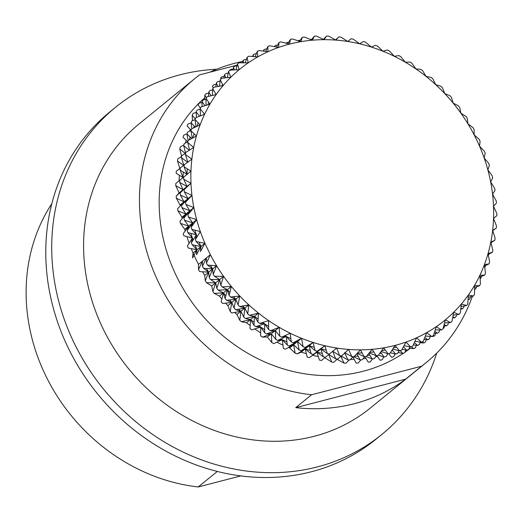<?xml version="1.0" encoding="UTF-8"?>
<svg xmlns="http://www.w3.org/2000/svg" width="523" height="523" viewBox="0 0 523 523"><rect width="100%" height="100%" fill="white"/><g stroke="black" fill="none" stroke-linecap="round" stroke-linejoin="round"><path stroke-width="0.78" d="M115.635 107.215L109.686 112.053A210.919 187.254 50.9 0 0 74.697 360.288A210.919 187.254 50.9 0 0 311.44 471.739A210.919 187.254 50.9 0 0 375.867 439.3L381.816 434.469A210.919 187.254 -129.1 0 1 317.383 466.902A210.919 187.254 -129.1 0 1 64.054 318.762A210.919 187.254 -129.1 0 1 115.635 107.215A210.919 187.254 -129.1 0 1 180.062 74.782A210.919 187.254 -129.1 0 1 216.692 69.239M194.968 78.457L139.092 123.912A183.168 162.62 50.9 0 0 94.297 307.622A183.168 162.62 50.9 0 0 314.29 436.267A183.168 162.62 50.9 0 0 370.245 408.103L426.127 362.648A183.168 162.62 -129.1 0 1 421.545 366.231L405.691 379.123A183.168 162.62 -129.1 0 1 354.319 403.71A183.168 162.62 -129.1 0 1 295.724 407.659L311.577 394.76A183.168 162.62 -129.1 0 1 151.271 265.207A183.168 162.62 -129.1 0 1 194.968 78.457A183.168 162.62 -129.1 0 1 199.557 74.881L237.207 65.114M436.731 353.123A210.919 187.254 -129.1 0 1 381.816 434.469M209.769 72.226A183.168 162.62 -129.1 0 1 235.075 63.185A183.168 162.62 -129.1 0 1 242.829 61.387M474.642 289.337A183.168 162.62 -129.1 0 1 474.538 289.696M472.387 296.266A183.168 162.62 -129.1 0 1 426.127 362.648M405.691 379.123L295.724 407.659M311.577 394.76L421.545 366.231M196.171 241.58L200.969 246.516L204.931 243.293L196.171 241.58A167.621 148.82 -129.1 0 1 195.367 239.514L200.355 231.584A162.071 143.89 -129.1 0 1 196.648 219.653A162.071 143.89 -129.1 0 1 193.843 207.566A162.071 143.89 -129.1 0 1 191.954 195.399A162.071 143.89 -129.1 0 1 190.993 183.233A162.071 143.89 -129.1 0 1 190.967 171.132A162.071 143.89 -129.1 0 1 191.869 159.175A162.071 143.89 -129.1 0 1 193.7 147.447A162.071 143.89 -129.1 0 1 196.445 136A162.071 143.89 -129.1 0 1 200.087 124.925A162.071 143.89 -129.1 0 1 204.611 114.276A162.071 143.89 -129.1 0 1 209.978 104.123A162.071 143.89 -129.1 0 1 216.162 94.526A162.071 143.89 -129.1 0 1 223.125 85.55A162.071 143.89 -129.1 0 1 230.826 77.247A162.071 143.89 -129.1 0 1 239.207 69.67A162.071 143.89 -129.1 0 1 248.229 62.865A162.071 143.89 -129.1 0 1 257.826 56.87A162.071 143.89 -129.1 0 1 267.946 51.725A162.071 143.89 -129.1 0 1 278.524 47.462A162.071 143.89 -129.1 0 1 289.494 44.109A162.071 143.89 -129.1 0 1 300.79 41.683A162.071 143.89 -129.1 0 1 312.342 40.206A162.071 143.89 -129.1 0 1 324.083 39.676A162.071 143.89 -129.1 0 1 335.929 40.108A162.071 143.89 -129.1 0 1 347.815 41.487A162.071 143.89 -129.1 0 1 359.667 43.814A162.071 143.89 -129.1 0 1 371.415 47.07A162.071 143.89 -129.1 0 1 382.98 51.241A162.071 143.89 -129.1 0 1 394.296 56.294A162.071 143.89 -129.1 0 1 405.292 62.198A162.071 143.89 -129.1 0 1 415.896 68.925A162.071 143.89 -129.1 0 1 426.049 76.423A162.071 143.89 -129.1 0 1 435.679 84.654A162.071 143.89 -129.1 0 1 444.74 93.558A162.071 143.89 -129.1 0 1 453.166 103.096A162.071 143.89 -129.1 0 1 460.907 113.19A162.071 143.89 -129.1 0 1 467.922 123.794A162.071 143.89 -129.1 0 1 474.158 134.829A162.071 143.89 -129.1 0 1 479.578 146.237A162.071 143.89 -129.1 0 1 484.161 157.946A162.071 143.89 -129.1 0 1 487.861 169.877A162.071 143.89 -129.1 0 1 490.666 181.965A162.071 143.89 -129.1 0 1 492.555 194.131A162.071 143.89 -129.1 0 1 493.516 206.304A162.071 143.89 -129.1 0 1 493.549 218.398A162.071 143.89 -129.1 0 1 492.646 230.355A162.071 143.89 -129.1 0 1 490.816 242.09A162.071 143.89 -129.1 0 1 488.07 253.531A162.071 143.89 -129.1 0 1 484.422 264.612A162.071 143.89 -129.1 0 1 479.905 275.261A162.071 143.89 -129.1 0 1 474.531 285.414A162.071 143.89 -129.1 0 1 468.347 295.005A162.071 143.89 -129.1 0 1 461.384 303.981A162.071 143.89 -129.1 0 1 453.683 312.283A162.071 143.89 -129.1 0 1 445.302 319.86A162.071 143.89 -129.1 0 1 436.28 326.666A162.071 143.89 -129.1 0 1 426.683 332.661A162.071 143.89 -129.1 0 1 416.563 337.806A162.071 143.89 -129.1 0 1 405.985 342.068A162.071 143.89 -129.1 0 1 395.015 345.422A162.071 143.89 -129.1 0 1 383.719 347.847A162.071 143.89 -129.1 0 1 372.167 349.325A162.071 143.89 -129.1 0 1 360.432 349.854A162.071 143.89 -129.1 0 1 348.58 349.423A162.071 143.89 -129.1 0 1 336.694 348.043A162.071 143.89 -129.1 0 1 324.842 345.716A162.071 143.89 -129.1 0 1 313.094 342.46A162.071 143.89 -129.1 0 1 301.529 338.289A162.071 143.89 -129.1 0 1 290.213 333.236A162.071 143.89 -129.1 0 1 279.223 327.333A162.071 143.89 -129.1 0 1 268.613 320.606A162.071 143.89 -129.1 0 1 258.467 313.107A162.071 143.89 -129.1 0 1 248.83 304.876A162.071 143.89 -129.1 0 1 239.769 295.972A162.071 143.89 -129.1 0 1 231.343 286.441A162.071 143.89 -129.1 0 1 223.602 276.34A162.071 143.89 -129.1 0 1 216.587 265.743A162.071 143.89 -129.1 0 1 210.351 254.701L204.931 243.293A162.071 143.89 -129.1 0 1 200.355 231.584L191.81 229.362A167.621 148.82 -129.1 0 1 191.156 227.263L196.648 219.653L192.686 222.876L191.156 227.263M191.81 229.362L196.387 234.814A162.071 143.89 -129.1 0 1 194.831 230.14M193.144 224.524A162.071 143.89 -129.1 0 1 192.686 222.876L188.725 226.099L184.403 220.17A167.621 148.82 -129.1 0 1 183.906 218.039L189.882 210.789L187.875 214.816L193.843 207.566L189.882 210.789L185.855 204.401A167.621 148.82 -129.1 0 1 185.521 202.257L191.954 195.399L187.992 198.622L185.521 202.257M190.137 212.07A162.071 143.89 -129.1 0 1 189.882 210.789L185.92 214.012L183.906 218.039M184.403 220.17L192.686 222.876L188.365 216.947A167.621 148.82 -129.1 0 1 187.875 214.816M197.093 236.782A162.071 143.89 -129.1 0 1 196.387 234.814L187.849 232.585A167.621 148.82 -129.1 0 1 187.195 230.486L192.686 222.876M186.175 215.293A162.071 143.89 -129.1 0 1 185.92 214.012L181.893 207.624A167.621 148.82 -129.1 0 1 181.559 205.48L187.992 198.622L184.299 191.81A167.621 148.82 -129.1 0 1 184.129 189.666L187.031 186.456L180.167 192.889L183.07 189.679L176.205 196.112L179.108 192.902L175.774 185.691L183.07 189.679L179.108 192.902M180.442 223.393L188.725 226.099L184.763 229.322L180.442 223.393A167.621 148.82 -129.1 0 1 179.945 221.268L185.92 214.012L181.958 217.235L177.931 210.847A167.621 148.82 -129.1 0 1 177.598 208.71L184.031 201.845L181.559 205.48M187.849 232.585L192.425 238.037L183.887 235.808A167.621 148.82 -129.1 0 1 183.233 233.709L188.725 226.099L187.195 230.486M193.131 240.005A162.071 143.89 -129.1 0 1 192.425 238.037A162.071 143.89 -129.1 0 1 190.862 233.363M189.176 227.747A162.071 143.89 -129.1 0 1 188.725 226.099M188.365 216.947L196.648 219.653M185.855 204.401L193.843 207.566M188.103 199.511A162.071 143.89 -129.1 0 1 187.992 198.622L184.031 201.845L180.337 195.033A167.621 148.82 -129.1 0 1 180.167 192.889M181.893 207.624L189.882 210.789M184.135 202.734A162.071 143.89 -129.1 0 1 184.031 201.845L180.069 205.068L176.369 198.256A167.621 148.82 -129.1 0 1 176.205 196.112M177.931 210.847L185.92 214.012M190.993 183.233L183.07 189.679L179.742 182.468L187.031 186.456L183.704 179.239L190.993 183.233L184.129 189.666M184.299 191.81L191.954 195.399M180.337 195.033L187.992 198.622M176.369 198.256L184.031 201.845M175.774 185.691A167.621 148.82 -129.1 0 1 175.774 183.56L183.037 177.578L176.146 173.231A167.621 148.82 -129.1 0 1 176.303 171.126L180.239 168.295M179.742 182.468A167.621 148.82 -129.1 0 1 179.735 180.337L186.999 174.355A162.071 143.89 -129.1 0 1 187.299 168.811M183.704 179.239A167.621 148.82 -129.1 0 1 183.697 177.114L190.967 171.132L184.07 166.785A167.621 148.82 -129.1 0 1 184.233 164.68L191.869 159.175L185.404 154.507A167.621 148.82 -129.1 0 1 185.724 152.441L193.7 147.447L187.692 142.485A167.621 148.82 -129.1 0 1 188.175 140.471L196.445 136L190.921 130.796A167.621 148.82 -129.1 0 1 191.562 128.848L200.087 124.925L195.066 119.512A167.621 148.82 -129.1 0 1 195.864 117.642L204.611 114.276L200.113 108.706A167.621 148.82 -129.1 0 1 201.061 106.921L209.978 104.123L206.023 98.435A167.621 148.82 -129.1 0 1 207.108 96.748L216.162 94.526L212.756 88.773A167.621 148.82 -129.1 0 1 213.985 87.191L223.125 85.55L220.281 79.771A167.621 148.82 -129.1 0 1 221.634 78.313L230.826 77.247L228.538 71.488A167.621 148.82 -129.1 0 1 230.015 70.154L239.207 69.67L237.494 63.976A167.621 148.82 -129.1 0 1 239.083 62.78L248.229 62.865L247.078 57.282A167.621 148.82 -129.1 0 1 248.765 56.223L257.826 56.87L257.238 51.444A167.621 148.82 -129.1 0 1 259.016 50.535L267.946 51.725L267.907 46.495A167.621 148.82 -129.1 0 1 269.77 45.749L278.524 47.462L279.027 42.474A167.621 148.82 -129.1 0 1 280.956 41.886L289.494 44.109L290.52 39.402A167.621 148.82 -129.1 0 1 292.507 38.977L300.79 41.683L302.32 37.303A167.621 148.82 -129.1 0 1 304.353 37.041L312.342 40.206L314.356 36.179A167.621 148.82 -129.1 0 1 316.422 36.087L324.083 39.676L326.548 36.041A167.621 148.82 -129.1 0 1 328.64 36.12L335.929 40.108L338.832 36.891A167.621 148.82 -129.1 0 1 340.924 37.14L347.815 41.487L351.123 38.728A167.621 148.82 -129.1 0 1 353.208 39.14L359.667 43.814L363.341 41.539A167.621 148.82 -129.1 0 1 365.407 42.115L371.415 47.07L375.422 45.298A167.621 148.82 -129.1 0 1 377.456 46.037L382.98 51.241L387.288 49.992A167.621 148.82 -129.1 0 1 389.275 50.888L394.296 56.294L398.859 55.595A167.621 148.82 -129.1 0 1 400.795 56.634L405.292 62.198L410.071 62.054A167.621 148.82 -129.1 0 1 411.934 63.237L415.896 68.925L420.852 69.35A167.621 148.82 -129.1 0 1 422.636 70.67L426.049 76.423L431.135 77.424A167.621 148.82 -129.1 0 1 432.835 78.875L435.679 84.654L440.863 86.236A167.621 148.82 -129.1 0 1 442.458 87.805L444.74 93.558L449.963 95.722A167.621 148.82 -129.1 0 1 451.447 97.402L453.166 103.096L458.396 105.829A167.621 148.82 -129.1 0 1 459.756 107.607L460.907 113.19L466.098 116.498A167.621 148.82 -129.1 0 1 467.327 118.368L467.922 123.794L473.021 127.658A167.621 148.82 -129.1 0 1 474.119 129.599L474.158 134.829L479.127 139.242A167.621 148.82 -129.1 0 1 480.081 141.249L479.578 146.237L484.376 151.18A167.621 148.82 -129.1 0 1 485.181 153.239L484.161 157.946L488.737 163.392A167.621 148.82 -129.1 0 1 489.391 165.49L487.861 169.877L492.182 175.806A167.621 148.82 -129.1 0 1 492.673 177.938L490.666 181.965L494.693 188.352A167.621 148.82 -129.1 0 1 495.026 190.496L492.555 194.131L496.249 200.95A167.621 148.82 -129.1 0 1 496.419 203.087L493.516 206.304L496.843 213.515A167.621 148.82 -129.1 0 1 496.85 215.646L493.549 218.398L496.477 225.975A167.621 148.82 -129.1 0 1 496.314 228.08L492.646 230.355L495.144 238.253A167.621 148.82 -129.1 0 1 494.823 240.319L490.816 242.09L492.856 250.269A167.621 148.82 -129.1 0 1 492.372 252.282L488.253 254.511M184.07 166.785L186.999 174.355L180.108 170.008A167.621 148.82 -129.1 0 1 180.265 167.903L184.201 165.072M179.977 168.851L177.48 160.953L183.939 165.628L181.442 157.73A167.621 148.82 -129.1 0 1 181.762 155.664L185.593 153.259M181.442 157.73L187.901 162.405L185.404 154.507M187.875 141.713L184.214 143.694A167.621 148.82 -129.1 0 0 183.73 145.708L189.228 150.245M177.48 160.953A167.621 148.82 -129.1 0 1 177.8 158.887L181.631 156.482M180.108 170.008L183.037 177.578A162.071 143.89 -129.1 0 1 183.338 172.034M183.913 144.936L180.252 146.917A167.621 148.82 -129.1 0 0 179.768 148.931L185.26 153.468M185.6 153.226L183.73 145.708M181.638 156.449L179.768 148.931M189.574 150.029L187.692 142.485M192.85 137.941A162.071 143.89 -129.1 0 1 194.131 133.81M190.921 130.796L192.294 138.242M191.751 138.536L186.959 134.019A167.621 148.82 -129.1 0 1 187.6 132.071L191.019 130.495M196.779 126.442A162.071 143.89 -129.1 0 1 198.224 122.898M195.086 119.636L191.902 120.865A167.621 148.82 -129.1 0 0 191.104 122.735L191.83 128.723M195.216 127.161L191.104 122.735M193.497 127.952A162.071 143.89 -129.1 0 1 194.255 126.121M187.79 141.759L182.991 137.242A167.621 148.82 -129.1 0 1 183.638 135.294L187.057 133.718M189.274 139.876A162.071 143.89 -129.1 0 1 190.169 137.039M191.117 122.859L187.94 124.088A167.621 148.82 -129.1 0 0 187.142 125.965L191.104 130.22M192.51 120.63L192.189 115.152L195.288 118.983M192.189 115.152A167.621 148.82 -129.1 0 1 193.131 113.367L196.177 112.406M196.471 117.407L196.151 111.929A167.621 148.82 -129.1 0 1 197.093 110.144L200.139 109.183M196.151 111.929L199.603 116.198M200.538 115.838L200.113 108.706M195.066 119.512L195.955 126.821M186.959 134.019L188.156 140.543M207.481 104.901A162.071 143.89 -129.1 0 1 208.925 102.6M206.023 98.435L206.01 105.358M212.338 95.461L212.756 88.773M221.772 85.792A162.071 143.89 -129.1 0 1 222.733 84.739M220.281 79.771L219.477 86.203M204.892 105.711L202.061 101.658A167.621 148.82 -129.1 0 1 203.146 99.971L206.016 99.265M202.061 101.658L202.048 106.607M208.716 93.159L206.055 93.637A167.621 148.82 -129.1 0 0 204.833 95.219L206.395 97.847M216.13 84.471L213.711 84.759A167.621 148.82 -129.1 0 0 212.351 86.217L213.286 88.086M200.394 108.169L198.093 104.881A167.621 148.82 -129.1 0 1 199.185 103.194L202.055 102.488M204.552 99.625L204.833 95.219M212.684 89.936L210.017 90.414A167.621 148.82 -129.1 0 0 208.795 91.996L211.044 95.781M208.514 96.402L208.795 91.996M218.032 86.458L216.313 82.994L215.829 86.857M216.313 82.994A167.621 148.82 -129.1 0 1 217.673 81.536L220.091 81.248M230.166 77.326A162.071 143.89 -129.1 0 1 230.676 76.861M228.538 71.488L227.387 77.639M225.818 77.822L224.576 74.711A167.621 148.82 -129.1 0 1 226.054 73.377L228.205 73.259M224.576 74.711L223.949 78.038M221.026 78.96L220.614 77.934A167.621 148.82 -129.1 0 1 222.092 76.6L224.243 76.482M236.01 69.834L237.494 63.976M236.971 66.016L235.115 66.003A167.621 148.82 -129.1 0 0 233.526 67.199L234.356 69.919M232.82 70.004L233.526 67.199M233.01 69.239L231.153 69.226A167.621 148.82 -129.1 0 0 229.564 70.422L229.597 70.527M240.652 62.786A167.621 148.82 -129.1 0 1 240.841 62.675L242.384 62.78L243.117 60.505A167.621 148.82 -129.1 0 1 244.803 59.452L246.346 59.557M243.117 60.505L243.6 62.812M245.3 62.832L247.078 57.282M257.238 51.444L255.191 56.674M256.263 53.921L255.054 53.758A167.621 148.82 -129.1 0 0 253.269 54.667L252.557 56.491M253.485 56.556L253.269 54.667M266.678 49.136L265.808 48.972A167.621 148.82 -129.1 0 0 263.945 49.724L263.304 51.097M263.958 51.189L263.945 49.724M274.961 46.756L275.059 45.697A167.621 148.82 -129.1 0 1 276.994 45.109L277.517 45.246M286.414 43.298L286.558 42.631A167.621 148.82 -129.1 0 1 288.546 42.2L288.722 42.258M298.149 40.814L298.358 40.526A167.621 148.82 -129.1 0 1 300.156 40.291M286.558 42.631L286.173 43.239M275.059 45.697L274.529 46.671M267.907 46.495L265.625 51.411M279.027 42.474L276.523 47.063M290.52 39.402L287.833 43.671M299.47 41.245L302.32 37.303M311.362 39.813L314.356 36.179M310.394 39.402A167.621 148.82 -129.1 0 1 311.747 39.336M323.43 39.369L326.548 36.041M335.596 39.925L338.832 36.891M351.123 38.728L347.788 41.474M492.738 230.656L496.314 228.08M488.711 254.263A167.621 148.82 -129.1 0 1 488.43 255.433M490.973 242.724L494.823 240.319M484.592 265.932L488.985 263.906A167.621 148.82 -129.1 0 0 489.626 261.958L488.07 253.531L492.372 252.282M488.985 263.906L484.422 264.612L485.481 273.241A167.621 148.82 -129.1 0 1 484.684 275.118L480.009 276.915M485.566 265.488A167.621 148.82 -129.1 0 1 485.024 267.129L484.743 267.175M480.094 278.354L480.722 278.341L480.107 278.576M481.5 276.34L481.513 276.464A167.621 148.82 -129.1 0 1 480.722 278.341M476.446 286.794L476.473 287.271A167.621 148.82 -129.1 0 1 475.525 289.062L474.538 288.971M474.538 289.369L475.525 289.062M484.684 275.118L479.905 275.261L480.434 284.048A167.621 148.82 -129.1 0 1 479.486 285.839L474.531 285.414L474.524 294.318A167.621 148.82 -129.1 0 1 473.439 296.005L468.347 295.005L467.791 303.981A167.621 148.82 -129.1 0 1 466.562 305.563L461.07 306.556M474.538 287.395L479.486 285.839M468.209 297.293L473.439 296.005M460.861 308.25L462.6 308.786L460.756 309.119M463.901 306.047L463.829 307.204A167.621 148.82 -129.1 0 1 462.6 308.786M470.563 296.718L470.563 297.541A167.621 148.82 -129.1 0 1 469.471 299.228L468.111 298.953M452.853 316.794L454.951 317.67L452.637 317.938M456.494 314.728L456.304 316.206A167.621 148.82 -129.1 0 1 454.951 317.67M468.072 299.574L469.471 299.228M444.537 322.92L450.532 322.599A167.621 148.82 -129.1 0 0 452.003 321.266L453.683 312.283L458.913 314.447A167.621 148.82 -129.1 0 0 460.266 312.983L461.384 303.981L466.562 305.563M458.913 314.447L453.16 315.114M450.532 322.599L445.302 319.86L443.053 328.777A167.621 148.82 -129.1 0 1 441.464 329.974L435.247 329.928M448.381 322.717L448.041 324.489A167.621 148.82 -129.1 0 1 446.564 325.822L444.132 324.535M443.766 325.979L446.564 325.822M444.413 325.94L444.079 327.712A167.621 148.82 -129.1 0 1 443.099 328.601M392.714 349.083L399.592 350.868A167.621 148.82 -129.1 0 0 401.52 350.279L405.985 342.068L410.777 347.01A167.621 148.82 -129.1 0 0 412.64 346.259L416.563 337.806L421.531 342.219A167.621 148.82 -129.1 0 0 423.31 341.31L426.683 332.661L431.782 336.531A167.621 148.82 -129.1 0 0 433.469 335.472L436.28 326.666L441.464 329.974M434.763 331.438L437.503 333.203L434.208 333.177M439.608 329.961L439.091 332A167.621 148.82 -129.1 0 1 437.503 333.203M432.763 335.923L433.541 336.426L431.972 336.413M435.646 333.19L435.129 335.223A167.621 148.82 -129.1 0 1 433.541 336.426M422.336 341.813L423.852 342.977A167.621 148.82 -129.1 0 0 425.545 341.924L426.278 339.649M423.852 342.977L420.061 342.715M430.239 336.426L429.507 338.695A167.621 148.82 -129.1 0 1 427.821 339.754L424.022 339.492M424.813 337.466L427.821 339.754M431.782 336.531L425.356 336.08M421.531 342.219L414.922 341.342M414.353 342.578L417.57 345.442L413.281 344.879M420.315 342.062L419.348 344.539A167.621 148.82 -129.1 0 1 417.57 345.442M403.449 346.749L406.816 350.233L402.056 349.305M409.908 346.841L408.679 349.482A167.621 148.82 -129.1 0 1 406.816 350.233M399.069 350.737L397.558 353.502A167.621 148.82 -129.1 0 1 395.63 354.091L392.165 349.959M396.454 347.122A162.071 143.89 -129.1 0 1 393.388 348.017M387.863 353.718L386.066 356.575A167.621 148.82 -129.1 0 1 384.078 357L380.581 352.195M385.301 350.005A162.071 143.89 -129.1 0 1 381.633 350.737M376.423 355.686L374.265 358.68A167.621 148.82 -129.1 0 1 372.232 358.941L368.774 353.443M373.834 351.953A162.071 143.89 -129.1 0 1 369.617 352.424M411.451 346.742L413.601 348.664L409.319 348.102M416.354 345.285L415.386 347.762A167.621 148.82 -129.1 0 1 413.601 348.664M395.107 353.96L393.597 356.725A167.621 148.82 -129.1 0 1 391.668 357.314L388.602 353.659M392.492 350.345A162.071 143.89 -129.1 0 1 391.786 350.56M381.339 353.228A162.071 143.89 -129.1 0 1 379.574 353.594M383.902 356.941L382.104 359.798A167.621 148.82 -129.1 0 1 380.116 360.223L376.782 355.64M405.946 350.064L404.717 352.705A167.621 148.82 -129.1 0 1 402.854 353.456L398.088 352.528M400.187 350.691L402.854 353.456M372.461 358.909L370.304 361.903A167.621 148.82 -129.1 0 1 368.264 362.164L364.812 356.673M369.866 355.176A162.071 143.89 -129.1 0 1 367.081 355.503M378.436 355.163L384.078 357M390.413 352.744L395.63 354.091M366.205 356.562L372.232 358.941M410.777 347.01L404.024 345.69M399.592 350.868L395.015 345.422L390.027 353.352A167.621 148.82 -129.1 0 1 388.04 353.777L383.719 347.847L378.227 355.457A167.621 148.82 -129.1 0 1 376.194 355.712L372.167 349.325L366.192 356.575A167.621 148.82 -129.1 0 1 364.126 356.673L360.432 349.854L353.993 356.712A167.621 148.82 -129.1 0 1 351.907 356.64L344.618 352.652L347.945 359.863L340.656 355.875L343.984 363.086L336.694 359.098M381.077 351.508L388.04 353.777M369.186 352.947L376.194 355.712M357.117 353.385L364.126 356.673M362.119 352.947A162.071 143.89 -129.1 0 1 357.412 353.071M364.832 356.64L362.23 359.804A167.621 148.82 -129.1 0 1 360.164 359.896L356.817 353.711M353.326 356.693L360.164 359.896M358.15 356.17A162.071 143.89 -129.1 0 1 354.404 356.281M360.87 359.863L358.262 363.027A167.621 148.82 -129.1 0 1 356.196 363.119L352.848 356.934M326.241 350.109A162.071 143.89 -129.1 0 1 320.88 348.939L327.339 353.613A167.621 148.82 -129.1 0 0 329.425 354.025L336.694 348.043L339.623 355.62A167.621 148.82 -129.1 0 0 341.715 355.862L348.58 349.423L351.907 356.64M353.084 356.686L350.031 359.935A167.621 148.82 -129.1 0 1 347.945 359.863M349.122 359.909L346.069 363.158A167.621 148.82 -129.1 0 1 343.984 363.086M341.251 355.81L337.753 359.085A167.621 148.82 -129.1 0 1 335.661 358.843L328.771 354.489L331.7 362.066A167.621 148.82 -129.1 0 0 333.792 362.308L337.283 359.033M331.7 362.066L324.803 357.712M339.623 355.62L332.733 351.266L335.661 358.843M327.339 353.613L324.842 345.716L316.912 352.162L313.244 354.437A167.621 148.82 -129.1 0 1 311.172 353.868L309.132 345.683L305.171 348.906L311.172 353.868M314.297 347.233A162.071 143.89 -129.1 0 1 309.132 345.683L315.14 350.645L313.094 342.46L309.132 345.683L305.125 347.455A167.621 148.82 -129.1 0 1 303.092 346.723L297.567 341.512L299.123 349.946L293.606 344.742L295.162 353.169L289.637 347.965L301.529 338.289L303.092 346.723M313.244 354.437L320.88 348.939L317.206 351.214A167.621 148.82 -129.1 0 1 315.14 350.645M329.392 354.019L325.463 357.248A167.621 148.82 -129.1 0 1 323.377 356.836L320.88 348.939M310.335 350.456A162.071 143.89 -129.1 0 1 305.171 348.906L301.163 350.678A167.621 148.82 -129.1 0 1 299.123 349.946M301.163 350.678L309.132 345.683M309.276 357.667L316.912 352.162L309.276 357.667A167.621 148.82 -129.1 0 1 307.21 357.091L305.171 348.906L301.209 352.129L297.201 353.901A167.621 148.82 -129.1 0 1 295.162 353.169M325.424 357.242L321.501 360.471A167.621 148.82 -129.1 0 1 319.416 360.059L316.912 352.162L323.377 356.836M322.279 353.339A162.071 143.89 -129.1 0 1 316.912 352.162M297.201 353.901L305.171 348.906M317.206 351.214L324.842 345.716M305.125 347.455L313.094 342.46M301.529 338.289L293.259 342.761A167.621 148.82 -129.1 0 1 291.272 341.872L290.213 333.236L281.688 337.165A167.621 148.82 -129.1 0 1 279.753 336.126L275.255 330.556L275.791 339.349L271.293 333.779L271.829 342.572L267.331 337.002L262.553 337.145L271.293 333.779L267.331 337.002M290.886 338.656A162.071 143.89 -129.1 0 1 286.251 336.466L291.272 341.872M293.259 342.761L297.567 341.512A162.071 143.89 -129.1 0 1 296.423 341.048M297.567 341.512L289.297 345.984A167.621 148.82 -129.1 0 1 287.31 345.095L286.251 336.466A162.071 143.89 -129.1 0 1 284.787 335.733M281.688 337.165L286.251 336.466L277.726 340.388A167.621 148.82 -129.1 0 1 275.791 339.349M277.726 340.388L282.289 339.689A162.071 143.89 -129.1 0 1 280.825 338.956M289.297 345.984L293.606 344.742L285.336 349.207A167.621 148.82 -129.1 0 1 283.342 348.318L282.289 339.689L273.764 343.611A167.621 148.82 -129.1 0 1 271.829 342.572M293.606 344.742A162.071 143.89 -129.1 0 1 292.462 344.271M286.924 341.879A162.071 143.89 -129.1 0 1 282.289 339.689L287.31 345.095M262.553 337.145A167.621 148.82 -129.1 0 1 260.683 335.962L260.689 327.058L264.645 332.739L264.651 323.829L268.613 329.516L268.613 320.606L259.696 323.404A167.621 148.82 -129.1 0 1 257.911 322.083L258.467 313.107L254.498 316.33L257.911 322.083M264.658 329.693A162.071 143.89 -129.1 0 1 260.689 327.058L251.766 329.856A167.621 148.82 -129.1 0 1 249.981 328.536L250.537 319.553L245.444 318.553A167.621 148.82 -129.1 0 1 243.751 317.108L240.9 311.329L239.789 320.331L236.939 314.552L240.9 311.329A162.071 143.89 -129.1 0 1 238.638 309.217M266.514 333.922L275.255 330.556L271.293 333.779L266.514 333.922A167.621 148.82 -129.1 0 1 264.645 332.739M268.619 326.47A162.071 143.89 -129.1 0 1 264.651 323.829A162.071 143.89 -129.1 0 1 262.683 322.462M270.476 330.699L279.223 327.333L275.255 330.556L270.476 330.699A167.621 148.82 -129.1 0 1 268.613 329.516M279.223 327.333L279.753 336.126M258.101 319.115A162.071 143.89 -129.1 0 1 254.498 316.33L246.575 322.776L241.482 321.776A167.621 148.82 -129.1 0 1 239.789 320.331M259.696 323.404L264.651 323.829L255.734 326.627A167.621 148.82 -129.1 0 1 253.943 325.306L254.498 316.33L249.412 315.33A167.621 148.82 -129.1 0 1 247.712 313.878L244.869 308.099L243.751 317.108M245.444 318.553L254.498 316.33M239.769 295.972L230.578 297.031L235.808 299.195L234.127 308.178L231.846 302.418L230.166 311.401L227.884 305.641L239.769 295.972L238.089 304.955L235.808 299.195A162.071 143.89 -129.1 0 1 233.48 296.691M235.723 309.747L240.9 311.329L244.869 308.099L235.723 309.747A167.621 148.82 -129.1 0 1 234.127 308.178M244.869 308.099L248.83 304.876L239.684 306.524L244.869 308.099A162.071 143.89 -129.1 0 1 242.607 305.994M241.482 321.776L250.537 319.553L253.943 325.306M240.9 311.329L231.761 312.97A167.621 148.82 -129.1 0 1 230.166 311.401M255.734 326.627L260.689 327.058A162.071 143.89 -129.1 0 1 258.722 325.685M254.132 322.345A162.071 143.89 -129.1 0 1 250.537 319.553M249.412 315.33L258.467 313.107M248.83 304.876L247.712 313.878M239.684 306.524A167.621 148.82 -129.1 0 1 238.089 304.955M229.1 295.351L231.343 286.441L227.381 289.664L229.1 295.351A167.621 148.82 -129.1 0 0 230.578 297.031M229.813 292.547A162.071 143.89 -129.1 0 1 227.381 289.664L222.151 286.924A167.621 148.82 -129.1 0 1 220.791 285.146L219.64 279.563L216.829 288.369L215.672 282.786L212.861 291.592L211.71 286.009L206.526 282.701L215.672 282.786L211.71 286.009M225.132 298.581L227.381 289.664L223.419 292.887L225.132 298.581A167.621 148.82 -129.1 0 0 226.616 300.254L231.846 302.418A162.071 143.89 -129.1 0 1 229.519 299.914M235.808 299.195L226.616 300.254M225.844 295.77A162.071 143.89 -129.1 0 1 223.419 292.887L218.189 290.147A167.621 148.82 -129.1 0 1 216.829 288.369M231.846 302.418L222.654 303.477A167.621 148.82 -129.1 0 1 221.17 301.804L223.419 292.887L219.457 296.11L214.227 293.37A167.621 148.82 -129.1 0 1 212.861 291.592M223.602 276.34L215.672 282.786L210.488 279.478L219.64 279.563L214.45 276.255L223.602 276.34L220.791 285.146M222.151 286.924L231.343 286.441M218.189 290.147L227.381 289.664M214.227 293.37L223.419 292.887M206.526 282.701A167.621 148.82 -129.1 0 1 205.291 280.838L204.702 275.412L208.664 272.189L205.291 280.838M210.488 279.478A167.621 148.82 -129.1 0 1 209.252 277.615L208.664 272.189L212.626 268.966L209.252 277.615M214.45 276.255A167.621 148.82 -129.1 0 1 213.221 274.392L212.626 268.966L216.587 265.743L213.221 274.392M210.351 254.701L206.428 263.154L206.389 257.924L202.466 266.377L202.427 261.147L198.505 269.6L198.465 264.37L210.351 254.701M216.587 265.743L207.526 265.096A167.621 148.82 -129.1 0 1 206.428 263.154M207.526 265.096L212.626 268.966A162.071 143.89 -129.1 0 1 210.442 265.298M212.626 268.966L203.565 268.319A167.621 148.82 -129.1 0 1 202.466 266.377M203.565 268.319L208.664 272.189A162.071 143.89 -129.1 0 1 206.48 268.521M208.664 272.189L199.603 271.542A167.621 148.82 -129.1 0 1 198.505 269.6M192.209 244.803L197.001 249.739L200.969 246.516L192.209 244.803A167.621 148.82 -129.1 0 1 191.405 242.737L196.387 234.814L195.367 239.514M204.931 243.293L200.466 251.504L200.969 246.516A162.071 143.89 -129.1 0 1 199.145 242.156M200.969 246.516L196.504 254.727L197.001 249.739L188.247 248.026A167.621 148.82 -129.1 0 1 187.443 245.967L192.425 238.037L191.405 242.737M191.222 248.602A162.071 143.89 50.9 0 0 193.039 252.962L197.001 249.739A162.071 143.89 -129.1 0 1 195.184 245.379M240.835 475.904L198.23 486.959L217.313 471.439M51.803 203.709A183.168 162.62 50.9 0 0 47.946 380.129A183.168 162.62 50.9 0 0 198.23 486.959M181.958 217.235L181.958 217.235A162.071 143.89 50.9 0 0 182.207 218.522M180.069 205.068L180.069 205.068A162.071 143.89 50.9 0 0 180.174 205.964M179.376 175.257A162.071 143.89 50.9 0 0 179.075 180.801M186.208 140.262A162.071 143.89 50.9 0 0 185.312 143.099M190.294 129.344A162.071 143.89 50.9 0 0 189.535 131.175M403.468 353.208A162.071 143.89 -129.1 0 1 168.648 257.375A162.071 143.89 -129.1 0 1 204.663 97.879M184.763 229.322A162.071 143.89 50.9 0 0 185.214 230.97M186.901 236.586A162.071 143.89 50.9 0 0 188.463 241.26A162.071 143.89 50.9 0 0 189.163 243.228M410.359 348.24A162.071 143.89 -129.1 0 1 404.946 352.201M375.612 356.817A162.071 143.89 50.9 0 0 377.377 356.451M363.119 358.726A162.071 143.89 50.9 0 0 365.904 358.399M350.436 359.504A162.071 143.89 50.9 0 0 354.189 359.393M312.95 355.385A162.071 143.89 50.9 0 0 318.317 356.562M301.209 352.129A162.071 143.89 50.9 0 0 306.367 353.679M289.637 347.965L289.637 347.965A162.071 143.89 50.9 0 1 288.493 347.494M276.863 342.179A162.071 143.89 50.9 0 0 278.328 342.911A162.071 143.89 50.9 0 0 282.956 345.102M254.76 328.915A162.071 143.89 50.9 0 0 256.728 330.281A162.071 143.89 50.9 0 0 260.689 332.922M246.575 322.776A162.071 143.89 50.9 0 0 250.171 325.568M227.884 305.641L227.884 305.641A162.071 143.89 50.9 0 1 225.557 303.137M234.677 312.44A162.071 143.89 50.9 0 0 236.939 314.552M219.457 296.11L219.457 296.11A162.071 143.89 50.9 0 0 221.883 298.999M204.702 275.412L204.702 275.412A162.071 143.89 50.9 0 1 202.512 271.744M198.465 264.37L198.465 264.37A162.071 143.89 50.9 0 1 193.039 252.962L192.542 257.95L197.001 249.739"/></g></svg>
